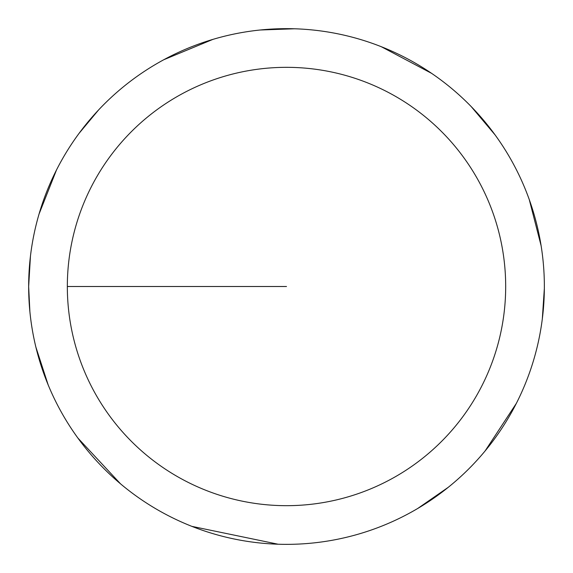 <?xml version="1.0" encoding="UTF-8"?>
<svg xmlns="http://www.w3.org/2000/svg" width="573" height="573" viewBox="0 0 573 573"><rect width="100%" height="100%" fill="white"/><g stroke="black" fill="none" stroke-linecap="round" stroke-linejoin="round"><path stroke-width="0.86" d="M67.335 286.507A219.173 219.173 0 0 1 396.093 96.694A219.173 219.173 0 0 1 396.093 476.313A219.173 219.173 0 0 1 67.335 286.507L286.507 286.507M30.455 256.102L28.657 286.507A257.85 257.85 0 0 1 415.432 63.202A257.85 257.85 0 0 1 415.432 509.812A257.85 257.85 0 0 1 28.657 286.507L29.889 311.726M35.848 346.994L48.168 384.898M77.899 438.066L120.523 483.827M191.869 526.365L278.098 544.221M417.76 508.452L448.265 487.308M485.066 451.008L516.337 403.399M542.323 318.824L544.35 288.434M541.105 245.688L529.28 199.619M495.115 134.942L471.192 106.564M431.591 73.344L381.253 46.692M294.608 28.779L260.192 29.997M212.948 39.365L163.763 59.742M98.542 109.995L79.038 133.387M56.534 169.88L39.028 214.101"/></g></svg>
